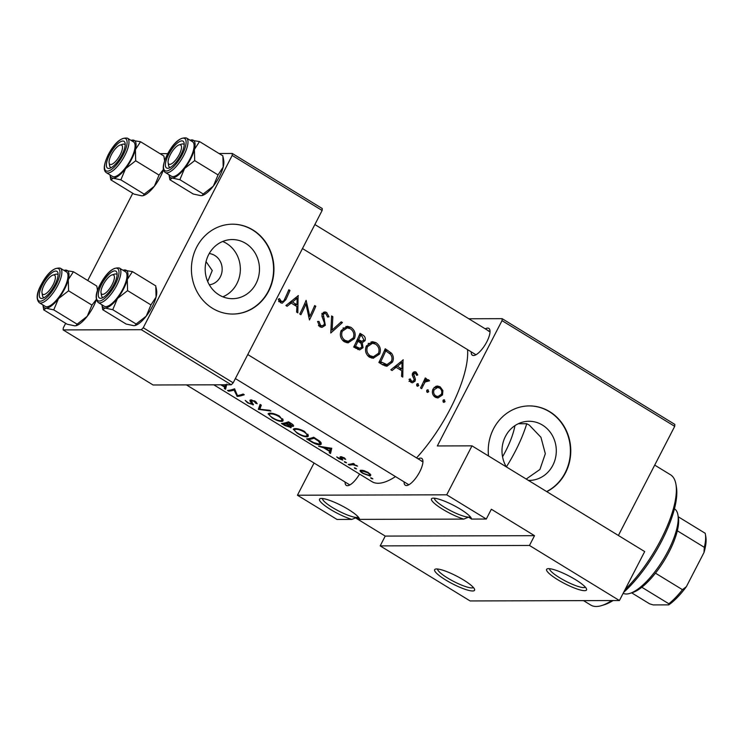 <?xml version="1.0" encoding="UTF-8"?>
<svg xmlns="http://www.w3.org/2000/svg" width="743" height="743" viewBox="0 0 743 743"><rect width="100%" height="100%" fill="white"/><g stroke="black" fill="none" stroke-linecap="round" stroke-linejoin="round"><path stroke-width="1.11" d="M434.404 498.209A20.219 3.938 -152.7 0 0 448.085 509.345A20.219 3.938 -152.7 0 0 468.647 517.128L463.762 519.097A22.466 4.374 27.3 0 1 440.042 507.599A22.466 4.374 27.3 0 1 432.277 498.302A22.466 4.374 27.3 0 1 433.457 498.163A22.466 4.374 27.3 0 1 455.032 506.113A22.466 4.374 27.3 0 1 471.406 518.503A22.466 4.374 27.3 0 1 471.508 519.078L468.647 517.128A20.219 3.938 -152.7 0 0 470.254 516.71M548.585 568.646A22.466 4.374 27.3 0 1 570.16 576.596A22.466 4.374 27.3 0 1 586.543 588.985A22.466 4.374 27.3 0 1 584.565 590.676A22.466 4.374 27.3 0 1 559.145 580.552A22.466 4.374 27.3 0 1 547.415 568.785A22.466 4.374 27.3 0 1 548.585 568.646M549.541 568.701A20.219 3.938 -152.7 0 0 563.222 579.828A20.219 3.938 -152.7 0 0 583.775 587.611A20.219 3.938 -152.7 0 0 585.382 587.193M322.443 498.525A20.219 3.938 -152.7 0 0 336.124 509.652A20.219 3.938 -152.7 0 0 356.677 517.434L351.801 519.403A22.466 4.374 27.3 0 1 328.072 507.906A22.466 4.374 27.3 0 1 320.317 498.609A22.466 4.374 27.3 0 1 321.496 498.469A22.466 4.374 27.3 0 1 343.062 506.42A22.466 4.374 27.3 0 1 359.445 518.809A22.466 4.374 27.3 0 1 359.538 519.385L356.677 517.434A20.219 3.938 -152.7 0 0 358.284 517.017M436.624 568.952A22.466 4.374 27.3 0 1 458.19 576.912A22.466 4.374 27.3 0 1 474.573 589.292A22.466 4.374 27.3 0 1 472.594 590.982A22.466 4.374 27.3 0 1 447.175 580.868A22.466 4.374 27.3 0 1 435.444 569.101A22.466 4.374 27.3 0 1 436.624 568.952M437.571 569.008A20.219 3.938 -152.7 0 0 451.252 580.144A20.219 3.938 -152.7 0 0 471.805 587.917A20.219 3.938 -152.7 0 0 473.412 587.509M222.686 241.475A29.562 27.157 -90.2 0 1 226.504 243.407A29.562 27.157 -90.2 0 1 240.277 271.39A29.562 27.157 -90.2 0 1 222.844 296.819M209.322 284.82A15.724 14.442 89.8 0 0 221.878 272.328A15.724 14.442 89.8 0 0 214.801 255.481A15.724 14.442 89.8 0 0 209.238 253.549M245.627 243.351A29.562 27.157 89.8 0 0 232.243 239.552A29.562 27.157 89.8 0 0 206.043 261.666A29.562 27.157 89.8 0 0 219.027 294.887A29.562 27.157 89.8 0 0 232.41 298.686A29.562 27.157 89.8 0 0 258.601 276.572A29.562 27.157 89.8 0 0 245.627 243.351M252.899 229.958A44.933 41.264 89.8 0 0 232.559 224.191A44.933 41.264 89.8 0 0 192.743 257.793A44.933 41.264 89.8 0 0 212.47 308.28A44.933 41.264 89.8 0 0 232.8 314.057A44.933 41.264 89.8 0 0 272.616 280.455A44.933 41.264 89.8 0 0 252.899 229.958M232.624 314.057A44.933 41.264 89.8 0 0 272.291 280.362A44.933 41.264 89.8 0 0 252.536 229.958A44.933 41.264 89.8 0 0 232.383 224.191M518.289 423.733L526.741 423.714A74.133 25.522 121.5 0 1 515.308 451.289A74.133 25.522 121.5 0 1 506.373 466.91M528.403 480.396A29.562 27.157 89.8 0 0 529.23 480.405A29.562 27.157 89.8 0 0 555.43 458.292A29.562 27.157 89.8 0 0 542.446 425.07A29.562 27.157 89.8 0 0 529.062 421.272A29.562 27.157 89.8 0 0 505.277 436.735A29.562 27.157 89.8 0 0 506.345 466.892M526.202 479.049L539.92 469.483L545.325 453.713L540.932 437.274L529.304 425.107L526.741 423.714M546.792 491.643A44.933 41.264 89.8 0 0 570.735 452.645A44.933 41.264 89.8 0 0 549.718 411.678A44.933 41.264 89.8 0 0 529.378 405.91A44.933 41.264 89.8 0 0 488.504 455.97M546.625 491.55A44.933 41.264 89.8 0 0 570.383 452.533A44.933 41.264 89.8 0 0 549.356 411.678A44.933 41.264 89.8 0 0 529.202 405.91M418.16 458.877A15.724 5.415 121.5 0 1 420.575 458.115A15.724 5.415 121.5 0 1 422.841 460.381A15.724 5.415 121.5 0 1 418.123 474.647A15.724 5.415 121.5 0 1 407.554 485.337A15.724 5.415 121.5 0 1 406.43 485.532A15.724 5.415 121.5 0 1 404.09 481.863M422.916 462.007A13.476 4.644 -58.5 0 0 422.34 461.431A13.476 4.644 -58.5 0 0 421.365 461.18M359.566 474.071A15.724 5.415 121.5 0 1 348.551 485.504A15.724 5.415 121.5 0 1 347.427 485.69A15.724 5.415 121.5 0 1 345.086 482.031M485.272 328.852A15.724 5.415 121.5 0 1 487.687 328.1A15.724 5.415 121.5 0 1 489.943 330.366A15.724 5.415 121.5 0 1 485.225 344.631A15.724 5.415 121.5 0 1 474.666 355.321A15.724 5.415 121.5 0 1 473.542 355.516A15.724 5.415 121.5 0 1 471.192 351.848M490.018 331.991A13.476 4.644 -58.5 0 0 489.451 331.406A13.476 4.644 -58.5 0 0 488.476 331.155M206.052 261.629L212.247 270.536L207.696 281.551M395.49 476.597A85.371 29.386 121.5 0 1 378.141 483.266A85.371 29.386 121.5 0 1 371.974 481.659L213.789 384.818M467.561 349.619A85.371 29.386 121.5 0 1 416.563 457.892M227.507 390.465L228.64 391.152A85.371 29.386 -58.5 0 0 234.073 390.075L237.193 396.39A85.371 29.386 -58.5 0 0 244.261 394.737L243.128 394.041A85.371 29.386 121.5 0 1 237.454 395.564L234.574 388.803A85.371 29.386 121.5 0 1 227.507 390.465M260.087 404.424L258.341 409.337L270.898 411.046L269.69 410.303L259.809 409.254L261.295 405.158L260.087 404.424M291.117 427.049L290.727 427.81L290.076 425.962L293.076 426.426C294.089 425.795 293.383 424.755 290.95 423.315L288.498 421.81A85.371 29.386 121.5 0 1 281.43 423.473L284.838 425.563L291.182 427.559M293.541 425.525L293.541 426.083M306.618 438.89L310.518 441.277C314.54 443.831 317.781 444.983 320.224 444.732L321.292 444.063L319.945 441.342L313.685 437.237A85.371 29.386 121.5 0 1 306.618 438.89M345.69 459.378L344.093 457.716L340.378 456.685L340.006 457.121L341.622 459.425L336.709 456.936L338.706 458.598L342.783 460.112L341.529 457.363L345.69 459.378M341.371 457.669L341.845 456.769M342.105 458.542L341.622 459.425M353.296 463.437A85.371 29.386 121.5 0 1 348.263 464.394L349.396 465.081A85.371 29.386 -58.5 0 0 351.012 464.914L352.934 464.709L357.569 466.13L353.64 464.356A85.371 29.386 -58.5 0 0 354.43 464.124L353.296 463.437M360.689 470.217C359.389 470.616 360.151 471.694 362.955 473.44L370.218 476.049L370.785 474.851L368.166 472.455L363.782 470.56L360.076 470.542M370.803 474.898L370.218 476.049L370.785 474.851M298.361 295.584L285.897 305.531L287.123 306.283L291.2 303.07L296.903 306.562L296.615 312.097L297.841 312.849L298.082 295.584M317.558 321.468L319.899 326.809L321.933 327.422L325.332 325.304L323.316 314.382L324.756 313.416L325.917 313.778L327.617 317.038L329 316.824L326.632 312.45L324.793 311.902L322.165 313.75L321.942 316.267L324.403 322.964L324.208 324.589L322.193 325.861L320.604 325.406L318.961 321.422L317.558 321.468M350.891 327.301L347.334 326.251L341.158 330.561C339.458 335.167 340.517 338.901 344.343 341.771L348.04 342.867L354.43 338.604C356.073 333.969 354.894 330.198 350.891 327.301L348.133 327.31L349.424 328.276M376.079 342.718L372.522 341.669L366.345 345.978C364.646 350.585 365.705 354.318 369.522 357.188L373.218 358.284L379.617 354.021C381.261 349.386 380.082 345.616 376.079 342.718L373.311 342.727L374.611 343.693M403.291 359.826L390.827 369.773L392.063 370.534L396.13 367.311L401.842 370.803L401.545 376.339L402.78 377.091L403.012 359.826M417.092 383.825L418.272 383.825L416.665 384.326L417.139 386.109L418.755 385.608L417.696 383.648M417.139 386.109L417.724 386.276M427.104 389.954L428.284 389.954L426.668 390.456L427.141 392.239L428.767 391.737L427.708 389.778M427.141 392.239L427.736 392.406M443.404 399.938L444.593 399.938L442.977 400.44L443.45 402.223L445.076 401.722L444.017 399.762M443.45 402.223L444.045 402.39M440.135 386.815L437.516 386.016L435.881 386.332L432.983 389.109C431.711 392.434 432.463 395.127 435.222 397.18L437.906 397.997L442.503 394.942L442.893 390.604L440.135 386.815L437.033 386.824L437.896 387.465M425.275 377.946A85.371 29.386 121.5 0 1 420.538 387.957L421.662 388.654A85.371 29.386 -58.5 0 0 423.324 385.283L425.154 381.976L429.565 380.778L427.531 379.497L425.748 380.11A85.371 29.386 -58.5 0 0 426.408 378.633L425.275 377.946M424.002 380.741L427.968 380.936M417.78 374.946L416.052 372.076L414.77 371.686L412.551 373.283L412.254 375.085L414.102 379.311L413.944 380.453L412.486 381.354L411.529 381.066L410.229 378.902L409.021 379.367L410.972 382.339L412.495 382.794L415.105 381.094L415.421 379.283L413.702 373.924L415.504 373.311L416.619 375.336L417.78 374.946L416.526 374.946M412.625 373.125L415.504 373.311M378.884 362.463L382.784 364.85L386.862 366.29L392.443 362.11C393.892 359.055 393.586 356.101 391.542 353.25L385.208 348.755A85.371 29.386 121.5 0 1 378.884 362.463M360.03 333.338A85.371 29.386 121.5 0 1 353.696 347.046L359.621 349.925L363.039 347.696L362.259 342.709L365.027 340.684C365.76 338.102 364.915 336.152 362.482 334.842L360.03 333.338M331.61 315.942L330.774 333.003L342.43 322.564L341.223 321.821L332.13 330.05L332.827 316.685L331.61 315.942M299.782 314.029L300.906 314.726A85.371 29.386 -58.5 0 0 305.977 303.961L309.459 319.964A85.371 29.386 -58.5 0 0 315.794 306.255L314.661 305.568A85.371 29.386 121.5 0 1 309.775 316.351L306.107 300.33A85.371 29.386 121.5 0 1 299.782 314.029M288.832 289.751A85.371 29.386 121.5 0 1 284.755 298.872C284.16 300.906 283.009 301.723 281.291 301.333L279.461 298.612L278.272 299.262L280.52 302.698L282.21 303.228L285.814 299.698A85.371 29.386 -58.5 0 0 289.965 290.439L288.832 289.751M278.653 301.602L282.182 301.593L279.164 301.342M372.271 478.39L370.673 477.805L371.184 478.483L372.875 478.891M370.673 477.805L371.184 478.483L371.444 477.981M355.962 468.406L354.374 467.821L354.885 468.499L356.566 468.907M354.374 467.821L354.885 468.499L355.145 467.997M345.959 462.276L344.362 461.691L344.873 462.369L346.563 462.778M344.362 461.691L344.873 462.369L345.133 461.867M331.759 448.308L318.561 446.209L323.827 447.88L329.539 451.373L329.279 452.766L330.505 453.518L331.759 448.308M304.593 431.469C300.283 429.185 296.791 428.265 294.126 428.711L293.253 429.213L297.265 433.28C301.463 435.825 304.844 436.995 307.398 436.8L308.354 436.197L304.593 431.469M279.414 416.052C275.096 413.767 271.604 412.848 268.947 413.284L268.065 413.795L272.087 417.863C276.275 420.408 279.656 421.578 282.219 421.383L283.167 420.77L279.414 416.052M253.372 404.229L253.01 404.926L251.431 400.616L254.236 401.424L255.722 403.263L257.208 403.728L255.155 401.201L250.27 399.938L249.852 400.709L251.886 404.229L248.301 402.855L245.236 400.421L247.642 402.901L253.391 404.703M252.546 402.975L251.886 404.229M250.27 399.938L249.852 400.709L250.242 399.948M251.31 401.415L251.793 399.91M220.792 384.8L224.6 387.131L224.34 388.524L225.575 389.276L226.829 384.057M380.184 545.882L529.471 545.464L619.421 600.53L470.124 600.948L380.184 545.882L385.236 536.084L534.523 535.675L529.471 545.464M219.036 153.513L232.299 153.476L322.248 208.542L322.118 210.492L232.178 155.426L143.241 327.747L233.181 382.812L231.287 384.772L141.337 329.706L143.241 327.747M322.118 210.492L233.181 382.812M65.663 323.316L63.266 327.969L63.136 329.92L141.337 329.706M63.136 329.92L153.086 384.985L231.287 384.772M132.774 193.291L87.748 280.52M160.033 153.671L167.742 153.652M232.178 155.426L232.299 153.476M468.796 318.766L502.138 318.673L674.83 424.402L674.709 426.352L502.017 320.632L437.33 445.949L471.991 445.856L446.719 494.81L486.293 519.032L471.508 519.078M674.709 426.352L618.39 535.48M314.048 463.028L297.432 495.219L446.719 494.81M297.432 495.219L337.006 519.45L351.801 519.403M463.762 519.097L359.538 519.385M471.991 445.856L644.683 551.575L619.421 600.53M502.017 320.632L502.138 318.673M186.428 384.893L349.256 484.585A13.476 4.644 -58.5 0 0 350.037 484.826M302.475 248.552L475.371 354.402A13.476 4.644 -58.5 0 0 476.152 354.643M235.373 378.577L408.269 484.417A13.476 4.644 -58.5 0 0 409.04 484.668M355.191 517.695L385.236 536.084M534.523 535.675L491.346 509.243L486.293 519.032M442.995 401.731L445.076 401.722M435.955 386.304L437.033 386.824M441.556 390.614L442.893 390.604M440.971 394.942L442.503 394.942M437.896 396.567L436.15 397.654M439.577 388.041C441.695 389.648 442.299 391.719 441.37 394.254L437.943 396.567L435.835 395.954C433.726 394.394 433.15 392.341 434.107 389.806L437.618 387.456L439.577 388.041M433.763 395.954L435.835 395.954M434.386 396.576L437.943 396.567M432.695 389.815L434.107 389.806M437.618 387.456L434.098 387.474M426.686 391.747L428.767 391.737M424.968 378.642L426.408 378.633M424.299 380.119L425.748 380.11M426.231 379.84L428.73 379.84M425.628 379.84L426.436 380.787M427.634 380.787L429.565 380.778M423.445 381.976L425.154 381.976M416.674 385.617L418.755 385.608M413.507 372.085L416.052 372.076M413.238 372.289L413.925 373.125M412.328 373.924L413.702 373.924M412.254 375.029L413.6 375.02M414.092 379.283L415.421 379.283M413.377 381.094L415.105 381.094M411.473 381.354L410.749 382.181M409.681 381.075L411.529 381.066M399.827 369.039L399.79 369.55M393.948 367.311L396.13 367.311M402.056 362.435L401.917 369.03L397.412 366.28L402.056 362.435L399.92 362.445M398.963 369.039L401.917 369.03M395.239 366.28L397.412 366.28M394.719 366.698L395.713 367.311M384.633 350.12L386.351 351.225M389.36 353.259L391.542 353.25M390.948 362.11L392.443 362.11M387.289 364.59L385.078 365.965M380.713 361.748A85.371 29.386 -58.5 0 0 385.747 350.854L390.335 354.151C392.165 356.389 392.49 358.813 391.32 361.414L386.954 364.609L380.713 361.748L379.236 361.748M384.317 350.854L385.747 350.854M382.032 364.386L385.933 364.488M382.422 364.497L386.954 364.609M371.101 341.836L373.311 342.727M378.113 354.021L379.617 354.021M374.231 356.649L371.463 358.052M375.54 344.158C378.781 346.498 379.757 349.554 378.484 353.324L373.46 356.705L370.181 355.758C367.042 353.454 366.141 350.427 367.479 346.665L372.484 343.275L375.54 344.158M367.766 355.767L370.181 355.758M368.649 356.575L373.46 356.705M366.058 346.675L367.479 346.665M372.484 343.275L368.166 343.424M359.454 334.703L362.101 336.375L363.884 340.015L361.943 341.306L358.628 339.83A85.371 29.386 -58.5 0 0 360.559 335.437L359.138 335.437M363.438 340.693L365.027 340.684M361.553 341.306L360.011 342.523M360.29 342.718L362.259 342.709M361.404 347.705L363.039 347.696M359.203 348.337L357.829 349.516M356.956 340.303L359.38 340.294M356.779 340.684L361.943 341.306M357.179 339.83L358.628 339.83M357.977 341.232L361.005 343.294L361.906 347.009L359.779 348.337L355.535 346.331A85.371 29.386 -58.5 0 0 357.977 341.232L356.519 341.241M354.151 347.325L357.142 347.315M355.748 348.3L359.779 348.337M354.058 346.331L355.535 346.331M345.913 326.409L348.133 327.31M352.925 338.604L354.43 338.604M349.043 341.232L346.275 342.625M350.352 328.74C353.594 331.081 354.578 334.136 353.296 337.907L348.272 341.288L345.003 340.34C341.864 338.037 340.963 335.009 342.291 331.248L347.297 327.858L350.352 328.74M342.588 340.35L345.003 340.34M343.461 341.158L348.272 341.278M340.87 331.257L342.291 331.248M347.297 327.858L342.987 328.007M331.592 316.685L332.827 316.685M330.867 330.059L332.13 330.05M340.424 322.573L342.43 322.564M318.459 325.406L320.604 325.406M323.465 312.246L326.632 312.45M323.864 312.459L324.942 313.425M327.57 316.824L329 316.824M321.951 314.382L323.316 314.382M322.044 316.667L323.363 316.657M323.01 319.063L324.44 319.063M323.669 325.304L325.332 325.304M321.524 325.861L320.214 326.985M308.568 316.351L309.775 316.351M314.373 306.265L315.794 306.255M304.537 303.961L305.977 303.961M294.887 304.797L294.85 305.299M289.008 303.07L291.2 303.07M297.126 298.194L296.977 304.788L292.473 302.039L297.126 298.194L294.98 298.203M294.024 304.797L296.977 304.788M290.299 302.039L292.473 302.039M289.779 302.457L290.773 303.07M288.544 290.448L289.965 290.439M281.3 301.593L280.408 302.624M278.792 300.636L280.566 300.627M367.506 472.641C369.587 474.062 370.107 474.963 369.076 475.353L363.531 473.402C361.395 472.056 360.829 471.229 361.813 470.904L367.506 472.641L367.739 472.195M370.144 473.96L369.076 475.353M361.85 470.189L361.349 471.164L362.166 470.226M353.919 463.818L353.64 464.356M356.64 465.397L356.38 465.917M353.519 463.576L352.934 464.709M349.832 464.226L349.396 465.081M344.863 458.282L344.473 459.035M341.678 456.731L340.898 458.227M331.629 448.215L329.279 452.766M331.183 448.178L329.539 451.373M324.078 447.397L323.827 447.88M330.189 448.772L329.651 450.88L325.146 448.122L330.189 448.772L330.514 448.14M331.044 448.178L329.651 450.88M325.415 447.602L325.146 448.122M321.199 442.847L320.224 444.732M308.41 439.531A85.371 29.386 -58.5 0 0 314.029 438.212L318.571 441.203L319.917 443.525L319.091 444.035L313.62 442.605L308.41 439.531L308.884 438.611M314.326 437.627L314.029 438.212M318.914 440.534L318.571 441.203M308.308 435.045L307.398 436.8M303.859 431.804C307.008 433.958 307.816 435.398 306.274 436.113C304.138 436.271 301.342 435.305 297.887 433.206C294.692 431.228 293.819 429.956 295.259 429.398C297.451 429.082 300.321 429.881 303.859 431.804L304.166 431.219M307.788 434.135L306.274 436.113M295.185 428.59L294.562 429.807L295.677 428.6M288.841 422.795L291.934 425.73L286.473 423.529A85.371 29.386 -58.5 0 0 288.841 422.795L289.138 422.21M290.68 423.148L290.374 423.733M292.733 424.541L291.934 425.73M287.095 422.312L286.473 423.529M285.749 423.705L288.767 425.618L289.594 427.123L283.222 424.114A85.371 29.386 -58.5 0 0 285.749 423.705L286.334 422.553M289.073 425.033L288.767 425.618M290.29 426.148L289.594 427.123M283.696 423.194L283.222 424.114M283.12 419.628L282.219 421.383M278.681 416.386C281.829 418.541 282.628 419.981 281.086 420.696C278.95 420.854 276.155 419.879 272.7 417.789C269.505 415.801 268.632 414.538 270.08 413.981C272.263 413.665 275.133 414.464 278.681 416.386L278.978 415.801M282.6 418.718L281.086 420.696M270.006 413.173L269.375 414.39L270.489 413.173M260.691 404.796L258.341 409.337M260.849 404.889L258.508 409.439M256.326 402.093L255.722 403.263M254.533 400.849L254.236 401.424M229.076 390.298L228.64 391.152M237.639 395.536L237.193 396.39M237.37 395.397L236.933 396.233M234.695 388.877L234.073 390.075M226.271 384.781L224.34 388.524M225.816 384.79L224.6 387.131M225.25 384.53L224.711 386.629L221.711 384.8M225.668 384.79L224.711 386.629M625.095 589.524A76.38 26.293 -58.5 0 0 660.833 539.827A76.38 26.293 -58.5 0 0 675.944 484.343L676.409 487.074A74.133 25.522 121.5 0 1 661.744 540.932A74.133 25.522 121.5 0 1 623.609 592.403M613.031 600.548A74.133 25.522 121.5 0 1 604.384 604.728L601.737 605.554A76.38 26.293 -58.5 0 0 611.73 600.558M583.506 600.632L590.731 605.053A76.38 26.293 -58.5 0 0 601.737 605.554M502.547 456.787A49.428 17.015 -58.5 0 0 505.537 451.307A49.428 17.015 -58.5 0 0 514.936 425.637M675.944 484.343A76.38 26.293 -58.5 0 0 670.502 474.768L654.713 465.099M179.852 144.792A11.229 3.864 -58.5 0 0 179.044 144.931A11.229 3.864 -58.5 0 0 171.503 152.566A11.229 3.864 -58.5 0 0 168.132 162.754A11.229 3.864 -58.5 0 0 169.748 164.37A11.229 3.864 -58.5 0 0 179.239 154.572A11.229 3.864 -58.5 0 0 179.852 144.792M168.55 163.813A13.476 4.644 -58.5 0 0 169.562 167.175A13.476 4.644 -58.5 0 0 170.333 167.426A13.476 4.644 121.5 0 1 169.562 167.175A13.476 4.644 121.5 0 1 168.596 165.485L168.132 162.754M179.044 144.931L181.691 144.096A13.476 4.644 121.5 0 1 182.657 143.938A13.476 4.644 121.5 0 1 183.632 144.188A13.476 4.644 121.5 0 1 184.208 144.764A13.476 4.644 -58.5 0 0 183.632 144.188A13.476 4.644 -58.5 0 0 180.66 144.541M132.43 271.585L155.789 285.897L156.076 297.079A21.872 7.532 121.5 0 1 152.315 306.599A21.872 7.532 121.5 0 1 146.241 316.137L136.118 324.013L112.75 309.71L117.459 298.519L127.582 290.634L127.294 279.452L132.43 271.585L123.384 270.146M156.114 287.587L156.643 290.717A21.872 7.532 121.5 0 1 156.076 297.079L150.95 304.936L146.241 316.137A21.872 7.532 121.5 0 1 135.402 325.415A21.872 7.532 121.5 0 1 135.161 325.49M101.466 284.615A15.724 5.415 121.5 0 1 110.976 272.532A15.724 5.415 121.5 0 1 117.022 273.155A15.724 5.415 121.5 0 1 113.911 284.578A15.724 5.415 121.5 0 1 101.745 298.11A15.724 5.415 121.5 0 1 101.466 284.615M111.942 274.947A11.229 3.864 -58.5 0 0 104.392 282.581A11.229 3.864 -58.5 0 0 101.02 292.77A11.229 3.864 -58.5 0 0 102.636 294.386A11.229 3.864 -58.5 0 0 112.137 284.588A11.229 3.864 -58.5 0 0 112.741 274.808A11.229 3.864 -58.5 0 0 111.942 274.947L114.589 274.121A13.476 4.644 121.5 0 1 115.555 273.953A13.476 4.644 121.5 0 1 116.53 274.204A13.476 4.644 121.5 0 1 117.097 274.78A13.476 4.644 -58.5 0 0 116.53 274.204A13.476 4.644 -58.5 0 0 113.549 274.566M98.215 302.503L104.326 306.246A20.219 6.956 -58.5 0 0 122.883 288.981A20.219 6.956 -58.5 0 0 125.446 271.762L119.326 268.019A20.219 6.956 121.5 0 1 116.772 285.238A20.219 6.956 121.5 0 1 98.215 302.503C94.965 298.918 95.596 292.974 100.11 284.662C106.453 272.672 112.852 267.118 119.326 268.019M136.118 324.013L135.04 325.536L133.833 325.685L126.124 324.041L102.766 309.738L105.051 308.066L112.75 309.71M101.884 304.751A21.872 7.532 -58.5 0 0 101.912 304.918L102.766 309.738M150.95 304.936L127.582 290.634M122.994 270.266A21.872 7.532 121.5 0 1 123.152 270.211A21.872 7.532 121.5 0 1 124.722 269.941A21.872 7.532 121.5 0 1 127.294 279.452A21.872 7.532 121.5 0 1 117.459 298.519A21.872 7.532 121.5 0 1 105.051 308.066A21.872 7.532 -58.5 0 1 101.912 304.918M101.447 293.838A13.476 4.644 -58.5 0 0 102.45 297.2A13.476 4.644 -58.5 0 0 103.231 297.441A13.476 4.644 121.5 0 1 102.45 297.2A13.476 4.644 121.5 0 1 101.494 295.51L101.02 292.77M110.744 164.537A11.229 3.864 -58.5 0 0 120.236 154.73A11.229 3.864 -58.5 0 0 120.849 144.95A11.229 3.864 -58.5 0 0 120.041 145.089A11.229 3.864 -58.5 0 0 112.499 152.724A11.229 3.864 -58.5 0 0 109.128 162.912A11.229 3.864 -58.5 0 0 110.744 164.537M120.041 145.089L122.688 144.263A13.476 4.644 121.5 0 1 123.654 144.096A13.476 4.644 121.5 0 1 124.629 144.346A13.476 4.644 121.5 0 1 125.205 144.931A13.476 4.644 -58.5 0 0 124.629 144.346A13.476 4.644 -58.5 0 0 121.657 144.709M109.546 163.98A13.476 4.644 -58.5 0 0 110.558 167.342A13.476 4.644 -58.5 0 0 111.329 167.584A13.476 4.644 121.5 0 1 110.558 167.342A13.476 4.644 121.5 0 1 109.593 165.652L109.128 162.912M96.339 299.708A21.872 7.532 121.5 0 1 93.312 306.766A21.872 7.532 121.5 0 1 87.237 316.295L77.114 324.18L53.747 309.877L58.456 298.677L68.579 290.801L68.291 279.619L73.427 271.752L64.381 270.303M96.293 299.494L91.946 305.104L87.237 316.295A21.872 7.532 121.5 0 1 76.399 325.583A21.872 7.532 121.5 0 1 76.157 325.648M42.462 284.783A15.724 5.415 121.5 0 1 51.973 272.7A15.724 5.415 121.5 0 1 58.019 273.322A15.724 5.415 121.5 0 1 54.908 284.745A15.724 5.415 121.5 0 1 42.741 298.277A15.724 5.415 121.5 0 1 42.462 284.783M52.929 275.105A11.229 3.864 -58.5 0 0 45.388 282.739A11.229 3.864 -58.5 0 0 42.017 292.937A11.229 3.864 -58.5 0 0 43.633 294.553A11.229 3.864 -58.5 0 0 53.124 284.745A11.229 3.864 -58.5 0 0 53.737 274.975A11.229 3.864 -58.5 0 0 52.929 275.105L55.586 274.278A13.476 4.644 121.5 0 1 56.552 274.111A13.476 4.644 121.5 0 1 57.527 274.371A13.476 4.644 121.5 0 1 58.093 274.947A13.476 4.644 -58.5 0 0 57.527 274.371A13.476 4.644 -58.5 0 0 54.545 274.724M39.212 302.67L45.323 306.413A20.219 6.956 -58.5 0 0 63.879 289.148A20.219 6.956 -58.5 0 0 66.443 271.919L60.322 268.177A20.219 6.956 121.5 0 1 57.759 285.405A20.219 6.956 121.5 0 1 39.212 302.67C35.961 299.085 36.593 293.141 41.106 284.829C47.45 272.83 53.849 267.285 60.322 268.177M77.114 324.18L76.037 325.694L74.829 325.852L67.121 324.208L43.763 309.896L46.047 308.224L53.747 309.877M42.88 304.918A21.872 7.532 -58.5 0 0 42.908 305.076L43.763 309.896M97.574 290.476L96.785 286.055L73.427 271.752M97.11 287.745L97.491 290.717M91.946 305.104L68.579 290.801M63.991 270.424A21.872 7.532 121.5 0 1 64.149 270.378A21.872 7.532 121.5 0 1 65.718 270.108A21.872 7.532 121.5 0 1 68.291 279.619A21.872 7.532 121.5 0 1 58.456 298.677A21.872 7.532 121.5 0 1 46.047 308.224A21.872 7.532 -58.5 0 1 42.908 305.076M42.444 293.996A13.476 4.644 -58.5 0 0 43.447 297.358A13.476 4.644 -58.5 0 0 44.218 297.609A13.476 4.644 121.5 0 1 43.447 297.358A13.476 4.644 121.5 0 1 42.481 295.668L42.017 292.937M131.102 140.408A21.872 7.532 121.5 0 1 131.26 140.353A21.872 7.532 121.5 0 1 132.83 140.083A21.872 7.532 -58.5 0 1 135.402 149.594A21.872 7.532 121.5 0 1 131.641 159.123A21.872 7.532 121.5 0 1 125.558 168.661L135.69 160.776L135.402 149.594L140.529 141.737L131.492 140.288M122.01 154.73A15.724 5.415 121.5 0 1 109.843 168.262A15.724 5.415 121.5 0 1 109.574 154.758A15.724 5.415 121.5 0 1 119.084 142.675A15.724 5.415 121.5 0 1 125.13 143.306A15.724 5.415 121.5 0 1 122.01 154.73M130.991 159.123A20.219 6.956 -58.5 0 0 133.545 141.904L127.434 138.161A20.219 6.956 121.5 0 1 124.87 155.38A20.219 6.956 121.5 0 1 106.314 172.645L112.434 176.388A20.219 6.956 -58.5 0 0 130.991 159.123M140.529 141.737L163.897 156.039L164.602 160.692M163.404 169.469L159.048 175.088L135.69 160.776M159.048 175.088L154.34 186.279L144.216 194.155L120.858 179.852L125.558 168.661A21.872 7.532 121.5 0 1 113.15 178.209L120.858 179.852M144.216 194.155L143.139 195.678L141.932 195.827L134.232 194.183L110.865 179.88L113.15 178.209A21.872 7.532 121.5 0 1 110.01 175.06A21.872 7.532 121.5 0 1 109.983 174.893M110.54 178.19L110.865 179.88M163.451 169.683A21.872 7.532 121.5 0 1 154.34 186.279A21.872 7.532 121.5 0 1 143.501 195.567A21.872 7.532 121.5 0 1 143.269 195.632M190.106 140.241A21.872 7.532 121.5 0 1 190.264 140.195A21.872 7.532 121.5 0 1 191.833 139.925A21.872 7.532 -58.5 0 1 194.406 149.436A21.872 7.532 121.5 0 1 190.645 158.965A21.872 7.532 121.5 0 1 184.57 168.494L194.694 160.618L194.406 149.436L199.533 141.569L190.496 140.121M181.023 154.563A15.724 5.415 121.5 0 1 168.856 168.094A15.724 5.415 121.5 0 1 168.577 154.6A15.724 5.415 121.5 0 1 178.088 142.517A15.724 5.415 121.5 0 1 184.134 143.139A15.724 5.415 121.5 0 1 181.023 154.563M189.994 158.965A20.219 6.956 -58.5 0 0 192.548 141.746L186.437 137.994A20.219 6.956 121.5 0 1 183.874 155.222A20.219 6.956 121.5 0 1 165.317 172.487L171.438 176.23A20.219 6.956 -58.5 0 0 189.994 158.965M199.533 141.569L222.9 155.872L223.188 167.054L218.052 174.921L194.694 160.618M218.052 174.921L213.352 186.112L203.22 193.997L179.862 179.695L184.57 168.494A21.872 7.532 121.5 0 1 172.153 178.051L179.862 179.695M203.22 193.997L202.142 195.511L200.935 195.669L193.236 194.025L169.868 179.722L172.153 178.051A21.872 7.532 121.5 0 1 169.014 174.893A21.872 7.532 121.5 0 1 168.986 174.735M169.014 174.893L169.868 179.722M223.225 157.562L223.754 160.692A21.872 7.532 121.5 0 1 223.188 167.054A21.872 7.532 121.5 0 1 213.352 186.112A21.872 7.532 121.5 0 1 202.505 195.4A21.872 7.532 121.5 0 1 202.272 195.465M677.932 514.964L678.396 517.704A47.18 16.244 121.5 0 1 677.328 530.799A47.18 16.244 121.5 0 1 669.062 551.975A47.18 16.244 121.5 0 1 655.465 573.159A47.18 16.244 121.5 0 1 641.822 587.249A47.18 16.244 121.5 0 1 632.562 592.57L629.915 593.397A49.428 17.015 -58.5 0 0 668.152 550.869A49.428 17.015 -58.5 0 0 677.932 514.964A49.428 17.015 -58.5 0 0 674.449 508.797M623.163 593.285A49.428 17.015 -58.5 0 0 629.915 593.397M655.465 573.159L682.455 589.682L686.374 586.673A44.933 15.473 121.5 0 1 668.737 604.876L653.246 604.913L649.586 603.818L631.569 592.793M703.992 552.532L704.318 547.322A47.18 16.244 -58.5 0 0 705.386 534.217L705.85 536.957A44.933 15.473 121.5 0 1 703.992 552.532L686.374 586.673M677.328 530.799L704.318 547.322M668.737 604.876L668.811 603.762A47.18 16.244 -58.5 0 0 682.455 589.682M641.822 587.249L668.811 603.762M678.248 516.775L705.191 533.27A47.18 16.244 -58.5 0 1 705.386 534.217M421.857 385.292L423.324 385.283M412.894 376.868L414.427 376.859M384.958 350.325L387.753 350.315M379.171 362.64L382.162 362.63M359.686 334.852L362.482 334.842M284.337 299.698L285.814 299.698M351.523 463.911L351.012 464.914M315.208 438.175L314.911 438.76M286.742 423.686L286.492 424.16M251.338 401.461L250.948 402.223M100.221 284.625A18.872 6.501 -58.5 0 0 99.2 301.045A18.872 6.501 -58.5 0 0 115.156 284.578A18.872 6.501 -58.5 0 0 116.177 268.149A18.872 6.501 -58.5 0 0 100.221 284.625M41.218 284.783A18.872 6.501 -58.5 0 0 40.196 301.212A18.872 6.501 -58.5 0 0 56.152 284.745A18.872 6.501 -58.5 0 0 57.174 268.316A18.872 6.501 -58.5 0 0 41.218 284.783M123.254 154.72A18.872 6.501 -58.5 0 0 124.285 138.291A18.872 6.501 -58.5 0 0 108.329 154.767A18.872 6.501 -58.5 0 0 107.308 171.187A18.872 6.501 -58.5 0 0 123.254 154.72M182.267 154.563A18.872 6.501 -58.5 0 0 183.289 138.133A18.872 6.501 -58.5 0 0 167.333 154.6A18.872 6.501 -58.5 0 0 166.311 171.029A18.872 6.501 -58.5 0 0 182.267 154.563M412.486 381.354L408.966 381.363M322.193 325.861L318.673 325.871M324.756 313.416L321.84 313.425M341.371 457.474L341.743 456.741M341.799 459.332L342.179 458.607M319.917 443.525L320.67 442.066M252.109 404.099L252.639 403.087M251.171 400.811L251.645 399.892M314.874 224.535L489.451 331.406M127.434 138.161C120.96 137.26 114.552 142.814 108.209 154.804C103.676 164.537 103.045 170.481 106.314 172.645M110.01 175.06L110.549 178.19M164.677 160.46L164.212 157.73M422.34 461.431L247.772 354.55M186.437 137.994C179.964 137.102 173.556 142.647 167.212 154.646C162.68 164.37 162.048 170.323 165.317 172.487"/></g></svg>

